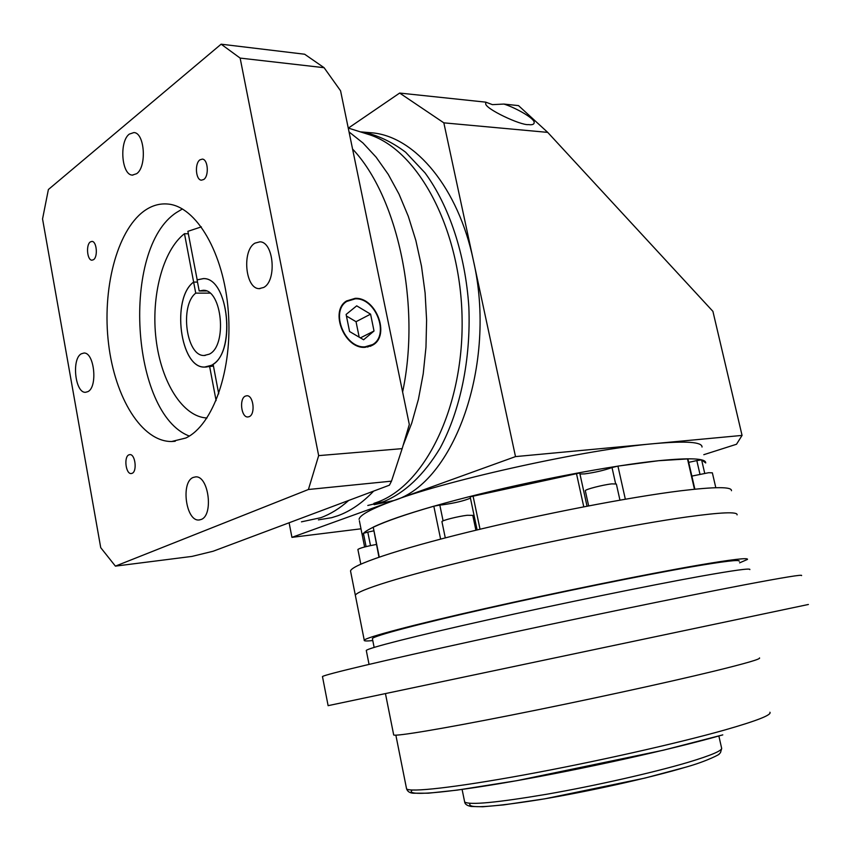<?xml version="1.0" encoding="UTF-8"?>
<svg xmlns="http://www.w3.org/2000/svg" width="851" height="851" viewBox="0 0 851 851"><rect width="100%" height="100%" fill="white"/><g stroke="black" fill="none" stroke-linecap="round" stroke-linejoin="round"><path stroke-width="1.28" d="M378.961 557.182L373.227 527.141C385.163 521.365 405.363 514.387 433.819 506.196L439.818 505.068L443.094 520.876M470.156 496.824L579.722 472.986L587.03 506.185M441.956 521.801L441.935 521.674C441.595 520.504 457.987 516.344 467.21 515.28L472.773 515.355L475.9 530.226M585.328 490.814L585.307 490.708C584.86 489.474 602.891 484.825 611.805 483.879L616.358 484.028L619.953 500.133M691.863 476.092L708.67 472.709L712.361 472.826L715.808 487.708M470.433 498.143C464.008 500.856 454.753 503.079 442.68 504.803L439.818 505.068M615.613 483.687L612.018 467.561C603.955 470.412 594.828 472.518 584.626 473.89L579.957 474.028M699.958 474.198L696.82 460.593L688.704 462.348M686.81 516.961C721.063 512.249 737.817 511.557 737.083 514.866C737.817 511.557 721.063 512.249 686.81 516.961C635.771 524.12 546.768 541.63 474.39 558.916C401.842 576.223 356.654 590.52 355.356 595.306C356.654 590.52 401.842 576.223 474.39 558.916C546.768 541.63 635.771 524.12 686.81 516.961M350.75 572.106L350.527 570.978C351.612 565.117 396.481 549.714 468.752 531.971C540.864 514.249 629.708 497.08 680.832 490.782C715.138 486.676 732.009 486.655 731.456 490.708M612.018 467.561L617.932 466.103L658.536 460.721L687.906 458.902L694.863 489.187M696.82 460.593L701.607 459.859L705.713 462.955C705.958 458.349 690.235 457.604 658.536 460.721C611.89 465.518 532.3 480.592 467.859 497.037C403.3 513.504 363.026 528.726 362.292 535.322L363.43 533.354L367.792 532.109L370.504 545.597M364.622 546.991L359.367 520.695M372.781 640.58C366.526 641.197 363.675 641.069 364.249 640.186L350.527 570.978M373.674 530.864L367.792 532.109M357.909 549.565L357.888 549.469C359.622 548.129 365.802 546.459 376.408 544.449M485.761 102.152L485.719 103.545C484.464 108.502 521.025 125.693 528.545 124.608C532.503 125.118 534.385 124.278 534.183 122.087C533.077 117.151 513.057 106.737 503.877 104.067L492.431 104.641L485.761 102.152L399.651 93.057L348.367 128.097M702.022 447.03C702.171 441.988 686.374 440.839 654.642 443.594L742.061 435.414L712.915 311.36L547.714 132.384L443.839 122.842L473.347 260.257C458.295 188.092 415.703 137.405 373.174 132.926L366.845 132.394M360.313 131.852L362.632 132.043C377.355 135.001 391.673 141.723 405.608 152.201L425.021 172.859C449.168 205.751 465.38 254.523 468.837 306.817C471.018 359.239 460.253 410.629 440.127 448.073C423.883 474.975 405.012 492.846 383.503 501.696L367.802 505.473L383.503 501.696C405.012 492.846 423.883 474.975 440.127 448.073C460.253 410.629 471.018 359.239 468.837 306.817C465.38 254.523 449.168 205.751 425.021 172.859L405.608 152.201C391.673 141.723 377.355 135.001 362.632 132.043L373.174 132.926M374.142 504.675L393.822 500.548C453.711 483.23 497.463 364.579 473.347 260.257L515.504 456.604L654.642 443.594C587.743 449.2 450.7 479.23 393.822 500.548L515.504 456.604M289.202 523.259L291.936 537.353L393.822 500.548C371.238 508.845 359.654 515.089 359.09 519.301M503.877 104.067L518.504 105.609L547.714 132.384M360.994 528.811L291.936 537.353M443.839 122.842L399.651 93.057M742.061 435.414L736.509 444.254L703.798 454.689M373.866 503.388L376.557 502.462C424.106 486.134 463.476 408.618 462.104 319.37C461.051 230.121 418.756 150.574 369.483 134.735L365.951 133.628M320.848 517.685C330.486 514.132 339.772 508.387 348.708 500.441C339.772 508.387 330.486 514.132 320.848 517.685L301.456 521.833L320.848 517.685M402.619 392.003C421.032 305.275 397.874 196.741 352.569 149.031C397.874 196.741 421.032 305.275 402.619 392.003M318.423 519.865L331.677 517.685L337.921 515.717C350.506 511.132 362.42 502.92 373.642 491.101M403.31 444.956L411.735 423.117L418.426 399.268L423.213 373.834L425.968 347.293L426.606 320.146L425.106 292.946L421.5 266.225L415.862 240.525L408.31 216.335L399.023 194.124L388.205 174.285L376.099 157.148L362.951 142.968L349.038 131.926M365.036 346.825L372.589 344.581C389.939 335.134 375.748 297.627 355.271 298.829L346.804 301.403C329.901 311.338 344.921 348.697 365.036 346.825M355.175 298.339L346.527 300.967C329.284 311.115 344.612 349.229 365.143 347.314L372.834 345.038C390.535 335.4 376.068 297.127 355.175 298.339M128.831 454.87C123.661 456.966 125.82 474.188 131.182 473.56L132.16 473.316C137.362 471.337 135.235 453.987 129.873 454.604L128.831 454.87M90.312 241.939C85.781 244.822 87.164 260.342 91.94 260.193L93.525 259.693C98.078 256.917 96.737 241.28 91.961 241.407L90.312 241.939M199.953 159.828C194.496 163.36 195.709 180.072 201.41 180.178L203.729 179.497C209.197 176.093 208.059 159.243 202.347 159.105L199.953 159.828M245.333 396.119C239.014 398.747 241.237 417.533 247.811 416.979L249.279 416.639C255.63 414.16 253.46 395.226 246.886 395.747L245.333 396.119M197.506 282.075L193.634 282.053C171.04 298.244 180.082 368.526 204.697 367.089L213.452 366.068M129.288 134.118C119.076 141.511 121.544 174.944 132.309 175.104L136.66 173.689C146.978 166.828 144.744 132.809 133.937 132.554L129.288 134.118M81.239 353.835C71.41 359.069 75.175 393.162 85.504 392.311L87.972 391.609C97.918 386.865 94.301 352.218 83.951 353.037L81.239 353.835M193.209 477.443C180.55 482.049 185.954 521.652 199.038 519.972L201.038 519.514C213.856 515.536 208.633 475.273 195.539 476.9L193.209 477.443M254.97 243.131C241.748 250.385 245.301 288.915 259.172 288.627L263.64 287.478C277.011 280.915 273.788 241.684 259.885 241.833L254.97 243.131M143.67 211.335C116.491 231.61 102.003 289.872 108.566 343.815C114.938 397.821 141.798 441.754 171.636 441.52L185.858 437.999C213.144 425.192 232.897 369.568 228.291 311.296C223.941 252.97 196.251 206.176 167.721 204.027C159.275 203.304 151.255 205.729 143.67 211.335M189.337 436.063C130.863 413.937 120.853 248.641 176.412 212.559L182.422 208.942M201.357 226.877L187.88 231.344L197.187 279.862M218.718 393.832L213.112 364.271C236.355 350.282 228.089 277.479 203.442 278.585L197.092 279.862M409.31 424.5L340.57 90.791L324.093 67.697L304.647 54.23L221.132 44.188L48.39 189.518L42.55 218.941L100.726 547.661L115.406 566.128L192.071 556.394L213.175 551.225L389.418 485.187L391.492 481.155L402.161 448.637L409.31 424.5M115.406 566.128L308.424 489.495L318.657 455.625L240.142 58.091L324.093 67.697M240.142 58.091L221.132 44.188M308.424 489.495L391.492 481.155M318.657 455.625L402.161 448.637M188.348 233.791L184.476 233.685C162.615 250.609 150.85 296.616 156.084 339.389C161.179 382.195 182.784 416.99 206.974 417.99M184.476 233.685L193.634 282.053M209.58 366.207L216.101 400.619M363.6 339.762L374.025 331.007L370.579 314.157L356.697 305.839L346.112 314.445L349.57 331.518L363.6 339.762M359.186 337.166L356.037 321.699L346.431 315.998M356.037 321.699L370.579 314.157M360.399 337.879L374.025 331.007M364.249 640.186C365.951 637.367 411.746 625.123 484.793 608.635C557.682 592.168 646.951 574.042 697.852 565.266C731.988 559.437 748.529 557.49 747.465 559.426L739.604 562.851M739.232 561.235C740.232 559.373 724.244 561.256 691.267 566.904C642.377 575.35 557.171 592.668 487.612 608.38C417.905 624.113 374.014 635.846 372.376 638.537L372.472 639.005M759.496 657.908C761.166 658.94 745.774 663.418 713.319 671.343C665.248 683.023 580.488 701.415 510.728 715.234C440.818 729.094 396.151 736.445 393.705 734.998L393.619 734.604M801.536 575.595C803.206 574.212 783.909 577.35 743.646 584.988C681.619 596.806 568.16 620.251 475.23 640.526C382.088 660.844 324.816 674.545 322.465 676.545L322.529 676.864M808.397 604.476L328.114 705.66M366.355 650.824L366.281 650.43C368.068 648.068 414.011 636.293 487.166 619.996C560.171 603.721 649.504 585.445 700.373 576.297C734.487 570.213 750.976 567.979 749.837 569.606M206.368 290.978L199.198 290.978L203.261 290.276C222.185 289.436 227.472 345.931 209.24 354.176L204.187 355.484C186.316 356.505 179.465 305.562 195.741 293.138L193.645 282.096C171.072 298.275 180.114 368.472 204.697 367.036L211.356 365.324C236.142 354.484 229.121 277.554 203.442 278.628L197.092 279.905L199.198 290.978M197.517 282.117L193.645 282.096M209.92 293.127L195.741 293.138M373.227 527.141L379.248 557.086M440.616 539.098L433.819 506.196M583.775 506.813L576.393 473.209M617.932 466.103L625.336 499.197M701.607 459.859L704.713 473.294M366.079 546.619L363.43 533.354M472.996 495.739L480.038 529.237M694.459 489.229L687.47 458.795M406.395 787.962L406.565 788.813C409.459 792.558 454.328 787.675 523.971 774.942C593.466 762.241 677.513 743.359 724.924 729.945C756.943 720.776 771.942 714.883 769.921 712.244M464.508 801.227L464.657 801.961C469.209 805.301 496.793 802.684 547.395 794.132C595.657 785.675 653.855 772.485 687.959 762.368C711.83 755.188 723.031 750.348 721.542 747.827L718.861 735.987M722.563 734.924C672.822 749.157 581.988 769.315 512.089 781.495C441.977 793.738 404.427 796.302 412.256 790.047M685.725 767.166C650.153 777.814 587.722 791.738 539.513 799.685C489.314 807.567 466.21 808.79 470.199 803.355M585.307 490.708L588.647 505.877M441.935 521.674L445.286 537.885M357.888 549.469L360.813 564.139M470.156 496.793L477.113 529.939M369.483 134.735L348.24 128.054M367.589 347.059L370.004 345.857M206.059 367.036L204.697 367.089M132.862 175.136L132.309 175.104M199.73 519.897L199.038 519.972M260.012 288.627L259.172 288.627M175.221 441.265L171.636 441.52M370.196 346.336L372.834 345.038M344.453 302.669L346.804 301.403M721.68 748.486L720.499 752.635L719.01 754.167C720.903 753.614 708.234 760.847 685.991 767.113L644.941 778.08L544.97 798.791L503.526 804.918L482.762 806.759L471.124 806.471C467.071 805.684 464.912 804.184 464.657 801.961L462.104 789.451M722.786 734.881L663.472 750.178L516.823 780.675L457.178 790.122L428.447 793.185L413.118 793.217C409.693 792.941 407.512 791.483 406.565 788.813L395.864 735.168M393.705 734.998L385.503 693.863M322.465 676.545L328.124 705.692M369.047 664.376L366.281 650.43M372.376 638.537L374.142 647.398M206.644 366.972L206.059 366.994M204.049 278.639L203.442 278.628M205.187 355.452L204.187 355.484"/></g></svg>
